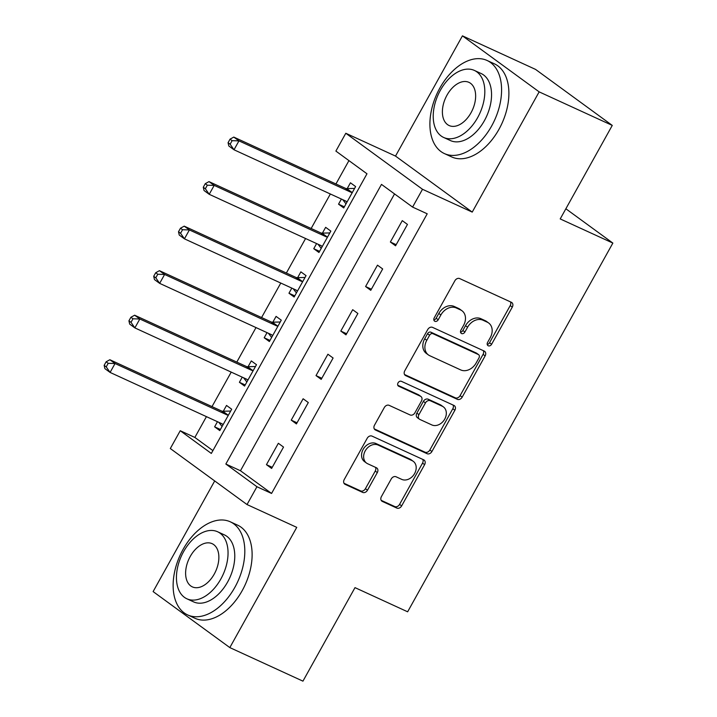 <?xml version="1.0" encoding="UTF-8"?>
<svg xmlns="http://www.w3.org/2000/svg" width="717" height="717" viewBox="0 0 717 717"><rect width="100%" height="100%" fill="white"/><g stroke="black" fill="none" stroke-linecap="round" stroke-linejoin="round"><path stroke-width="1.08" d="M488.241 345.782A2.814 2.196 126.1 0 0 491.611 344.259L512.297 307.109A4.024 3.137 126.1 0 0 511.795 302.547A4.024 3.137 126.1 0 0 511.364 302.296L459.696 278.581A4.024 3.137 126.1 0 0 454.874 280.759L434.197 317.918A2.814 2.196 126.1 0 0 434.547 321.108A2.814 2.196 126.1 0 0 434.843 321.288A2.814 2.196 126.1 0 0 438.212 319.755L440.892 314.951A12.87 10.029 126.1 0 1 456.308 307.978L460.61 309.95A12.87 10.029 126.1 0 1 461.972 310.748A12.87 10.029 126.1 0 1 463.576 325.357L460.897 330.17A2.814 2.196 126.1 0 0 461.246 333.36A2.814 2.196 126.1 0 0 461.542 333.539A2.814 2.196 126.1 0 0 464.912 332.007L467.592 327.203A12.87 10.029 126.1 0 1 483.007 320.23L487.309 322.202A12.87 10.029 126.1 0 1 488.671 323A12.87 10.029 126.1 0 1 490.267 337.608L487.596 342.412A2.814 2.196 126.1 0 0 487.945 345.612A2.814 2.196 126.1 0 0 488.241 345.782M487.219 344.429A2.814 2.196 126.1 0 0 489.541 342.744L510.217 305.594A4.024 3.137 126.1 0 0 510.45 301.875M433.821 319.925A2.814 2.196 126.1 0 0 436.142 318.24L438.822 313.437L440.892 314.951M460.52 332.177A2.814 2.196 126.1 0 0 462.841 330.492L465.521 325.688L467.592 327.203M381.408 496.612A4.024 3.137 126.1 0 0 381.91 501.174A4.024 3.137 126.1 0 0 382.331 501.425L396.833 508.075A4.024 3.137 126.1 0 0 401.645 505.897L424.616 464.634A4.024 3.137 126.1 0 0 424.114 460.072A4.024 3.137 126.1 0 0 423.684 459.821L372.015 436.106A4.024 3.137 126.1 0 0 367.194 438.293L344.232 479.548A4.024 3.137 126.1 0 0 344.734 484.118A4.024 3.137 126.1 0 0 345.155 484.369L362.668 492.4A4.024 3.137 126.1 0 0 367.48 490.222L377.312 472.566A4.024 3.137 126.1 0 0 376.81 467.995A4.024 3.137 126.1 0 0 376.389 467.753L367.704 463.765A10.755 8.38 126.1 0 1 366.566 463.101A10.755 8.38 126.1 0 1 365.661 450.159A10.755 8.38 126.1 0 1 378.119 445.06L412.141 460.664A10.755 8.38 126.1 0 1 413.27 461.336A10.755 8.38 126.1 0 1 414.175 474.269A10.755 8.38 126.1 0 1 401.726 479.377L396.053 476.769A4.024 3.137 126.1 0 0 391.24 478.956L381.408 496.612M256.937 486.735L247.024 504.553L170.314 448.537L180.236 430.729L211.327 453.44L366.979 173.783L335.888 151.081L345.8 133.263L422.501 189.279L412.589 207.088L381.489 184.386L225.846 464.033L256.937 486.735L271.564 493.448L427.215 213.8L412.589 207.088M612.264 125.412L539.148 91.866L462.438 35.85L535.554 69.406L612.264 125.412L560.21 218.927L612.856 243.081L407.641 611.798L354.996 587.635L302.941 681.15L229.825 647.594L296.748 527.362L247.024 504.553M462.438 35.85L395.515 156.082L472.225 212.098L539.148 91.866M472.225 212.098L422.501 189.279M457.356 399.324A4.024 3.137 126.1 0 0 462.178 397.146L485.14 355.883A4.024 3.137 126.1 0 0 484.638 351.321A4.024 3.137 126.1 0 0 484.217 351.07L432.539 327.364A4.024 3.137 126.1 0 0 427.726 329.542L404.764 370.806A4.024 3.137 126.1 0 0 405.257 375.367A4.024 3.137 126.1 0 0 405.688 375.618L457.356 399.324L455.286 397.818A4.024 3.137 126.1 0 0 460.099 395.632L483.07 354.377A4.024 3.137 126.1 0 0 483.303 350.649M454.874 410.258L431.912 451.522A4.024 3.137 126.1 0 1 427.099 453.7L375.421 429.994A4.024 3.137 126.1 0 1 374.991 429.743A4.024 3.137 126.1 0 1 374.498 425.181L384.321 407.516A4.024 3.137 126.1 0 1 389.143 405.338L410.097 414.955A4.024 3.137 126.1 0 0 414.919 412.777L421.435 401.063A4.024 3.137 126.1 0 0 420.933 396.501A4.024 3.137 126.1 0 0 420.512 396.25L398.697 386.239A2.814 2.196 126.1 0 1 398.392 386.06A2.814 2.196 126.1 0 1 398.159 382.681A2.814 2.196 126.1 0 1 401.421 381.336L453.951 405.446A4.024 3.137 126.1 0 1 454.381 405.697A4.024 3.137 126.1 0 1 454.874 410.258L452.803 408.744L429.841 450.007L431.912 451.522M214.697 480.946L153.115 591.588L229.825 647.594M394.547 193.913L240.464 470.746L271.564 493.448M402.273 220.639L390.371 242.014L395.56 245.797L407.453 224.421L402.273 220.639M377.483 265.165L365.589 286.54L370.77 290.322L382.672 268.956L377.483 265.165M352.701 309.699L340.799 331.075L345.988 334.857L357.882 313.481L352.701 309.699M327.911 354.225L316.018 375.6L321.198 379.383L333.1 358.016L327.911 354.225M303.13 398.76L291.236 420.135L296.417 423.917L308.31 402.542L303.13 398.76M278.348 443.285L266.446 464.661L271.626 468.443L283.529 447.076L278.348 443.285M348.937 160.608L335.941 183.964M330.358 193.993L311.151 228.49M305.576 238.519L286.37 273.025M280.786 283.054L261.58 317.55M256.005 327.579L236.798 362.085M231.215 372.114L212.008 406.611M206.433 416.64L194.854 437.442L212.904 450.617M341.391 199.048L338.541 204.166L343.73 207.948L355.623 186.572L350.443 182.79L347.216 188.589M316.6 243.583L313.759 248.7L318.94 252.483L330.842 231.107L325.652 227.325L322.426 233.115M291.819 288.109L288.969 293.226L294.158 297.008L306.051 275.633L300.871 271.851L297.645 277.649M267.038 332.643L264.188 337.761L269.368 341.543L281.27 320.167L276.081 316.385L272.863 322.175M242.247 377.169L239.406 382.286L244.587 386.069L256.48 364.693L251.3 360.911L248.073 366.71M217.466 421.704L214.616 426.821L219.796 430.603L231.699 409.228L226.518 405.446L223.292 411.235M612.856 243.081L565.865 208.772M194.854 437.442L180.236 430.729M395.515 156.082L345.8 133.263M240.464 470.746L225.846 464.033M338.541 204.166L344.348 206.828M313.759 248.7L319.567 251.362M288.969 293.226L294.777 295.888M264.188 337.761L269.995 340.423M239.406 382.286L245.205 384.948M214.616 426.821L220.424 429.483M390.371 242.014L396.178 244.676M365.589 286.54L371.397 289.202M340.799 331.075L346.607 333.737M316.018 375.6L321.825 378.262M291.236 420.135L297.035 422.797M266.446 464.661L272.254 467.323M488.671 323L486.601 321.485A12.87 10.029 126.1 0 0 485.239 320.687L487.309 322.202M465.521 325.688A12.87 10.029 126.1 0 1 480.937 318.715L485.239 320.687M461.972 310.748L459.902 309.233A12.87 10.029 126.1 0 0 458.539 308.435L460.61 309.95M438.822 313.437A12.87 10.029 126.1 0 1 454.237 306.464L458.539 308.435M404.531 374.525L455.286 397.818M478.983 357.891A2.814 2.196 126.1 0 0 478.633 354.691A2.814 2.196 126.1 0 0 478.338 354.521L432.978 333.71A2.814 2.196 126.1 0 0 429.608 335.233L426.785 340.306A12.87 10.029 126.1 0 0 428.381 354.906A12.87 10.029 126.1 0 0 429.743 355.704L460.744 369.936A12.87 10.029 126.1 0 0 476.16 362.963L478.983 357.891M478.633 354.691L476.563 353.176A2.814 2.196 126.1 0 0 476.258 353.006L478.338 354.521M428.381 354.906L426.31 353.391A12.87 10.029 126.1 0 1 424.706 338.791L427.529 333.719A2.814 2.196 126.1 0 1 430.899 332.195L476.258 353.006M374.265 428.9L425.02 452.185A4.024 3.137 126.1 0 0 429.841 450.007M420.933 396.501L418.862 394.986A4.024 3.137 126.1 0 0 418.441 394.735L397.783 385.253M431.84 424.93A10.755 8.38 126.1 0 0 444.298 419.83A10.755 8.38 126.1 0 0 443.393 406.889A10.755 8.38 126.1 0 0 442.255 406.225L430.272 400.722A4.024 3.137 126.1 0 0 425.459 402.909L418.934 414.623A4.024 3.137 126.1 0 0 419.436 419.185A4.024 3.137 126.1 0 0 419.857 419.436L431.84 424.93M443.393 406.889L441.322 405.383A10.755 8.38 126.1 0 0 440.184 404.711L442.255 406.225M419.436 419.185L417.357 417.67A4.024 3.137 126.1 0 1 416.864 413.109L423.38 401.395A4.024 3.137 126.1 0 1 428.201 399.217L440.184 404.711M452.803 408.744A4.024 3.137 126.1 0 0 453.036 405.024M413.27 461.336L411.2 459.821A10.755 8.38 126.1 0 0 410.061 459.149L412.141 460.664M366.566 463.101L364.496 461.587A10.755 8.38 126.1 0 1 363.591 448.654A10.755 8.38 126.1 0 1 376.04 443.545L410.061 459.149M343.999 483.276L360.597 490.885A4.024 3.137 126.1 0 0 365.41 488.707L375.242 471.051A4.024 3.137 126.1 0 0 375.475 467.332M381.175 500.332L394.753 506.561A4.024 3.137 126.1 0 0 399.575 504.383L422.537 463.119A4.024 3.137 126.1 0 0 422.77 459.4M342.78 199.693L345.988 203.879M354.601 188.401L346.741 188.598A4.096 3.191 -53.9 0 1 345.504 188.356L233.787 137.09L238.967 140.873L234.011 149.781L345.737 201.047A4.096 3.191 -53.9 0 1 346.168 201.298A4.096 3.191 -53.9 0 1 346.678 201.8L346.956 202.158M352.397 192.371L351.93 192.38A4.096 3.191 -53.9 0 1 350.694 192.138L238.967 140.873L232.12 140.666L230.049 139.152L228.069 142.71L230.139 144.225L232.12 140.666M230.139 144.225L234.011 149.781L228.831 145.99L228.069 142.71M230.049 139.152L233.787 137.09M317.998 244.219L321.207 248.414M329.82 232.935L321.96 233.133A4.096 3.191 -53.9 0 1 320.723 232.882L208.997 181.616L214.186 185.398L209.221 194.307L320.947 245.572A4.096 3.191 -53.9 0 1 321.386 245.832A4.096 3.191 -53.9 0 1 321.897 246.334L322.166 246.684M327.615 236.906L327.14 236.915A4.096 3.191 -53.9 0 1 325.903 236.673L214.186 185.398L207.338 185.192L205.268 183.677L203.278 187.245L205.358 188.759L207.338 185.192M205.358 188.759L209.221 194.307L204.04 190.525L203.278 187.245M205.268 183.677L208.997 181.616M293.208 288.754L296.417 292.939M305.039 277.461L297.17 277.658A4.096 3.191 -53.9 0 1 295.942 277.416L184.215 226.151L189.396 229.933L184.439 238.842L296.166 290.107A4.096 3.191 -53.9 0 1 296.596 290.358A4.096 3.191 -53.9 0 1 297.116 290.86L297.385 291.219M302.825 281.431L302.359 281.44A4.096 3.191 -53.9 0 1 301.122 281.198L189.396 229.933L182.548 229.727L180.478 228.212L178.497 231.77L180.567 233.285L182.548 229.727M180.567 233.285L184.439 238.842L179.259 235.051L178.497 231.77M180.478 228.212L184.215 226.151M268.427 333.28L271.635 337.474M280.248 321.996L272.388 322.193A4.096 3.191 -53.9 0 1 271.151 321.942L159.425 270.676L164.614 274.459L159.658 283.367L271.376 334.633A4.096 3.191 -53.9 0 1 271.815 334.893A4.096 3.191 -53.9 0 1 272.326 335.395L272.594 335.744M278.044 325.966L277.569 325.975A4.096 3.191 -53.9 0 1 276.332 325.733L164.614 274.459L157.767 274.252L155.697 272.738L153.707 276.305L155.786 277.82L157.767 274.252M155.786 277.82L159.658 283.367L154.469 279.585L153.707 276.305M155.697 272.738L159.425 270.676M243.637 377.814L246.854 382M255.467 366.521L247.598 366.719A4.096 3.191 -53.9 0 1 246.37 366.477L134.644 315.211L139.824 318.993L134.868 327.902L246.594 379.168A4.096 3.191 -53.9 0 1 247.024 379.418A4.096 3.191 -53.9 0 1 247.544 379.92L247.813 380.279M253.253 370.492L252.787 370.501A4.096 3.191 -53.9 0 1 251.55 370.259L139.824 318.993L132.986 318.787L130.906 317.272L128.926 320.831L130.996 322.345L132.986 318.787M130.996 322.345L134.868 327.902L129.687 324.111L128.926 320.831M130.906 317.272L134.644 315.211M491.656 125.959A51.212 31.691 -65.4 0 0 487.103 60.488A51.212 31.691 -65.4 0 0 439.826 88.11A51.212 31.691 -65.4 0 0 444.388 153.572A51.212 31.691 -65.4 0 0 491.656 125.959M444.388 153.572L451.701 156.933A51.212 31.691 -65.4 0 0 498.969 129.311A51.212 31.691 -65.4 0 0 494.416 63.84L487.103 60.488M474.394 70.436L481.125 73.519A36.872 22.819 114.6 0 1 484.405 120.653A36.872 22.819 114.6 0 1 450.366 140.541L443.644 137.458A36.872 22.819 -65.4 0 0 477.674 117.57A36.872 22.819 -65.4 0 0 474.394 70.436A36.872 22.819 -65.4 0 0 440.363 90.324A36.872 22.819 -65.4 0 0 443.644 137.458M446.996 95.164A23.76 14.707 -65.4 0 0 449.111 125.538A23.76 14.707 -65.4 0 0 471.042 112.721A23.76 14.707 -65.4 0 0 468.927 82.347A23.76 14.707 -65.4 0 0 446.996 95.164M234.889 587.286A51.212 31.691 -65.4 0 0 230.327 521.824A51.212 31.691 -65.4 0 0 183.059 549.437A51.212 31.691 -65.4 0 0 187.612 614.908A51.212 31.691 -65.4 0 0 234.889 587.286M187.612 614.908L194.925 618.26A51.212 31.691 -65.4 0 0 242.194 590.647A51.212 31.691 -65.4 0 0 237.641 525.176L230.327 521.824M217.618 531.763L224.349 534.855A36.872 22.819 114.6 0 1 227.63 581.989A36.872 22.819 114.6 0 1 193.59 601.877L186.868 598.785A36.872 22.819 -65.4 0 0 220.899 578.906A36.872 22.819 -65.4 0 0 217.618 531.763A36.872 22.819 -65.4 0 0 183.588 551.651A36.872 22.819 -65.4 0 0 186.868 598.785M190.22 556.5A23.76 14.707 -65.4 0 0 192.335 586.873A23.76 14.707 -65.4 0 0 214.266 574.057A23.76 14.707 -65.4 0 0 212.151 543.683A23.76 14.707 -65.4 0 0 190.22 556.5M218.855 422.34L222.064 426.534M230.677 411.056L222.817 411.253A4.096 3.191 -53.9 0 1 221.58 411.002L109.862 359.737L115.043 363.519L110.086 372.428L221.804 423.693A4.096 3.191 -53.9 0 1 222.243 423.953A4.096 3.191 -53.9 0 1 222.754 424.455L223.023 424.805M228.472 415.026L227.997 415.035A4.096 3.191 -53.9 0 1 226.769 414.793L115.043 363.519L108.195 363.313L106.125 361.798L104.144 365.365L106.215 366.88L108.195 363.313M106.215 366.88L110.086 372.428L104.897 368.646L104.144 365.365M106.125 361.798L109.862 359.737M489.541 342.744L491.611 344.259M436.142 318.24L438.212 319.755M462.841 330.492L464.912 332.007M480.937 318.715L483.007 320.23M454.237 306.464L456.308 307.978M510.217 305.594L512.297 307.109M404.89 375.036L405.688 375.618M483.07 354.377L485.14 355.883M460.099 395.632L462.178 397.146M430.899 332.195L432.978 333.71M427.529 333.719L429.608 335.233M424.706 338.791L426.785 340.306M425.02 452.185L427.099 453.7M374.632 429.411L375.421 429.994M418.441 394.735L420.512 396.25M398.141 385.836L398.697 386.239M428.201 399.217L430.272 400.722M423.38 401.395L425.459 402.909M416.864 413.109L418.934 414.623M376.04 443.545L378.119 445.06M375.242 471.051L377.312 472.566M365.41 488.707L367.48 490.222M360.597 490.885L362.668 492.4M344.366 483.787L345.155 484.369M422.537 463.119L424.616 464.634M399.575 504.383L401.645 505.897M394.753 506.561L396.833 508.075M381.543 500.842L382.331 501.425M346.741 188.598L351.93 192.38M345.504 188.356L350.694 192.138M345.486 200.93L346.678 201.8M321.96 233.133L327.14 236.915M320.723 232.882L325.903 236.673M320.705 245.465L321.897 246.334M297.17 277.658L302.359 281.44M295.942 277.416L301.122 281.198M295.924 289.991L297.116 290.86M272.388 322.193L277.569 325.975M271.151 321.942L276.332 325.733M271.134 334.525L272.326 335.395M247.598 366.719L252.787 370.501M246.37 366.477L251.55 370.259M246.352 379.051L247.544 379.92M222.817 411.253L227.997 415.035M221.58 411.002L226.769 414.793M221.562 423.586L222.754 424.455"/></g></svg>
